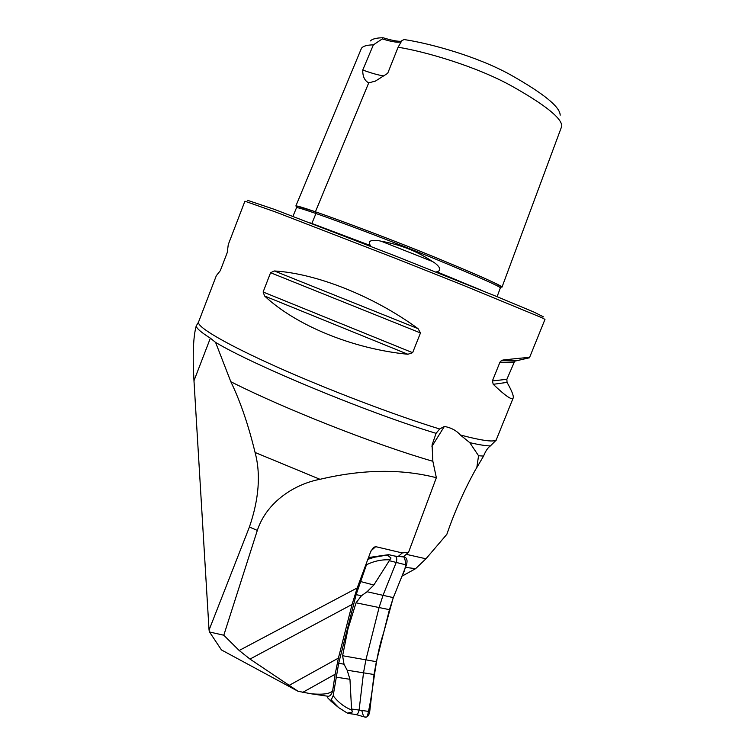 <?xml version="1.0" encoding="UTF-8"?>
<svg xmlns="http://www.w3.org/2000/svg" width="755" height="755" viewBox="0 0 755 755"><rect width="100%" height="100%" fill="white"/><g stroke="black" fill="none" stroke-linecap="round" stroke-linejoin="round"><path stroke-width="1.13" d="M298.046 691.278L221.451 649.942L209.531 631.992L223.801 635.229L257.323 530.397C266.836 501.443 295.309 483.908 319.978 479.302C362.523 469.242 401.32 468.723 436.352 477.717L408.559 552.283L402.273 552.934L375.688 546.658L373.517 547.403L370.705 551.641L357.209 587.947L352.075 604.425L249.99 659.077L298.046 691.278L311.022 693.769C323.952 694.902 331.2 693.675 332.757 690.098L335.144 674.243L302.68 692.401M288.835 685.549L338.41 658.105L352.075 604.425M338.41 658.105L335.144 674.243M223.801 635.229L239.184 650.489L249.99 659.077M327.462 696.176L328.378 696.318C330.567 695.884 332.021 693.807 332.757 690.098M496.082 440.439L496.403 439.467C495.129 442.468 483.115 440.977 460.342 434.993L469.761 442.647C479.114 444.789 485.984 445.884 490.382 445.922L496.129 440.203M209.531 631.992L209.05 630.085L249.405 527.037C259.003 498.932 260.89 474.083 255.077 452.471C248.367 424.829 240.288 401.245 230.832 381.728L215.59 342.411C254.435 365.703 368.251 412.872 436.069 433.342L439.674 428.991C394.978 415.288 327.679 389.665 276.66 366.826C225.528 343.95 196.791 326.877 198.508 322.13L198.584 321.932M436.352 477.717L432.86 461.286L432.068 444.969L436.069 433.342M215.59 342.411L210.362 338.155C201.207 332.417 196.489 328.359 196.206 325.981L198.508 322.13L216.204 276M469.761 442.647L478.557 455.746L483.568 456.086C485.607 450.999 487.881 447.611 490.382 445.922M296.781 206.738L295.866 205.964C296.583 205.605 303.095 207.54 315.411 211.787C337.353 219.337 389.825 238.731 437.645 258.361C480.255 276.056 501.707 285.645 502.009 287.127L500.801 287.089M361.277 48.735L361.777 47.886C363.466 45.989 367.326 44.979 373.376 44.847L362.749 70.026C362.636 76.463 364.627 80.747 368.723 82.871L375.433 81.087L387.702 73.311L398.102 47.225C425.31 51.566 476.537 66.449 511.711 86.042C545.261 104.917 561.956 118.308 561.777 126.217L502.009 287.127M398.102 47.225L401.877 40.628L404.095 39.543C430.869 43.545 478.094 56.672 510.975 75.075C543.751 93.62 560.153 106.993 560.172 115.185M401.433 41.534L401.433 41.544C399.074 42.959 392.694 42.091 382.275 38.92L373.376 44.847M382.275 38.92L383.087 37.75C376.509 37.844 372.291 38.911 370.45 40.921M383.087 37.75C391.647 40.402 397.809 41.572 401.575 41.27M228.463 244.063L244.913 201.198L276.226 212.23L396.016 258.559L463.23 285.267L541.76 317.676L544.978 319.393L529.453 357.776L514.702 361.173L506.869 379.303L507.03 382.389C511.824 390.835 513.872 396.035 513.183 397.998C512.135 400.546 505.482 395.988 493.232 384.314L492.392 380.935L499.97 362.145L501.424 360.531L503.028 360.022C520.837 358.002 529.642 357.257 529.453 357.776M460.342 434.993C456.473 430.548 451.15 427.698 444.374 426.424L439.674 428.991M418.053 328.651L420.478 332.955L412.626 352.698L407.879 354.265C352.679 348.885 295.875 325.358 264.637 296.026L263.118 292.006L270.583 272.715L274.339 270.969C316.062 273.348 373.565 296.045 418.053 328.651L274.339 270.969M228.284 244.516L227.217 252.642L220.3 270.668L216.317 275.707M370.847 246.347L370.422 245.545C365.609 238.797 377.642 240.203 381.275 241.251C400.235 244.563 417.26 251.292 432.341 261.447C435.673 263.127 444.214 270.016 436.824 271.781L436.05 272.083M247.678 200.358L274.612 209.437L396.809 256.54L495.101 295.866L533.879 312.051L543.487 316.873M362.749 70.026C371.809 73.311 378.859 75.273 383.899 75.925M209.05 630.085L193.978 380.746C192.497 355.095 193.242 336.834 196.206 325.981M478.557 455.746L476.811 467.572L483.568 456.086M403.283 556.888L408.559 552.283M401.943 576.207L415.618 568.657L405.492 567.383M406.218 554.321L425.962 558.785L415.618 568.657M425.962 558.785L446.856 534.304C454.595 511.852 464.051 490.476 475.225 470.186L476.811 467.572M398.3 556.407L402.273 552.934M368.506 557.549L388.712 554.651L387.249 555.019L390.996 558.011L373.829 585.031L367.062 591.741L361.418 595.789L356.058 602.801L347.97 628.943L342.6 655.727L344.025 664.23L347.158 670.213L349.961 679.302L351.613 709.983L352.368 711.21L352.132 712.116L347.319 713.097L349.018 713.551M355.407 714.438L356.058 714.523C357.634 714.202 358.644 712.72 359.097 710.096L363.504 672.875L365.93 659.71L379.104 607.454L383.106 595.1L396.271 562.305C397.272 558.785 396.705 556.69 394.582 556.02L389.108 554.746M347.319 713.097L338.721 707.652L331.587 701.716L327.859 697.998L327.321 696.157M330.143 700.338L331.228 699.876L333.172 695.723C338.24 702.386 344.393 707.142 351.613 709.983M389.495 559.832C381.756 559.446 374.084 561.078 366.486 564.731L356.143 594.619L338.693 663.173L333.172 695.723M366.486 564.731L366.628 562.617M338.721 707.652L331.228 699.876M387.249 555.019L368.232 558.304M377.085 556.331L367.845 559.342M364.693 717.005L365.543 717.25C367.704 717.042 369.101 715.155 369.724 711.569L374.027 674.517L376.368 661.691L389.429 609.672L393.327 597.639L406.454 564.995C407.738 560.238 406.907 557.558 403.953 556.954L395.025 556.095M361.758 710.464L363.24 715.381M364.674 717.005L366.562 717.071M367.326 716.618C373.876 689.466 374.471 659.71 383.549 633.077L393.044 598.347L401.773 576.641C405.916 569.006 406.634 562.437 403.934 556.954M239.184 650.489L357.209 587.947M432.86 461.286C375.141 444.62 284.701 409.002 230.832 381.728M255.077 452.471L319.978 479.302M257.323 530.397L249.405 527.037M368.723 82.871L315.411 211.787L315.968 213.514L311.843 223.471L370.422 245.545M381.275 241.251L432.341 261.447M310.23 222.885L311.843 223.471M436.824 271.781L482.615 290.779M292.94 216.307L296.545 207.644C297.243 207.304 303.718 209.267 315.968 213.514C337.853 221.083 389.759 240.345 436.532 259.512C478.717 276.991 499.999 286.447 500.367 287.891L497.092 296.677M270.583 272.715L420.478 332.955M263.118 292.006L412.626 352.698M264.637 296.026L407.879 354.265M503.028 360.022L515.788 360.701M499.97 362.145L513.608 362.617M492.392 380.935L506.869 379.303M493.232 384.314L507.03 382.389M193.978 380.746L210.362 338.155M444.374 426.424L431.945 446.375M375.688 546.658L371.045 550.82M389.429 560.729L406.454 564.995M352.009 709.087L369.724 711.569M342.6 655.727L376.368 661.691M347.158 670.213L374.027 674.517M367.062 591.741L393.327 597.639M356.058 602.801L389.429 609.672M356.143 594.619L361.418 595.789M360.229 581.444L373.829 585.031M349.961 679.302L335.89 677.112M344.025 664.23L338.693 663.173M328.378 696.318L311.022 693.769M295.866 205.964L361.324 48.613M496.403 439.467L513.183 397.998M296.545 207.644L297.612 206.332L315.514 211.844C338.589 219.714 396.366 241.345 435.371 257.427C473.159 273.112 500.65 284.777 500.876 286.928L500.367 287.891M514.702 361.173L501.424 360.531M436.315 432.926L436.683 432.341M356.058 714.523L348.385 713.456M355.85 714.523L365.543 717.25M330.218 700.404L331.549 701.744"/></g></svg>

